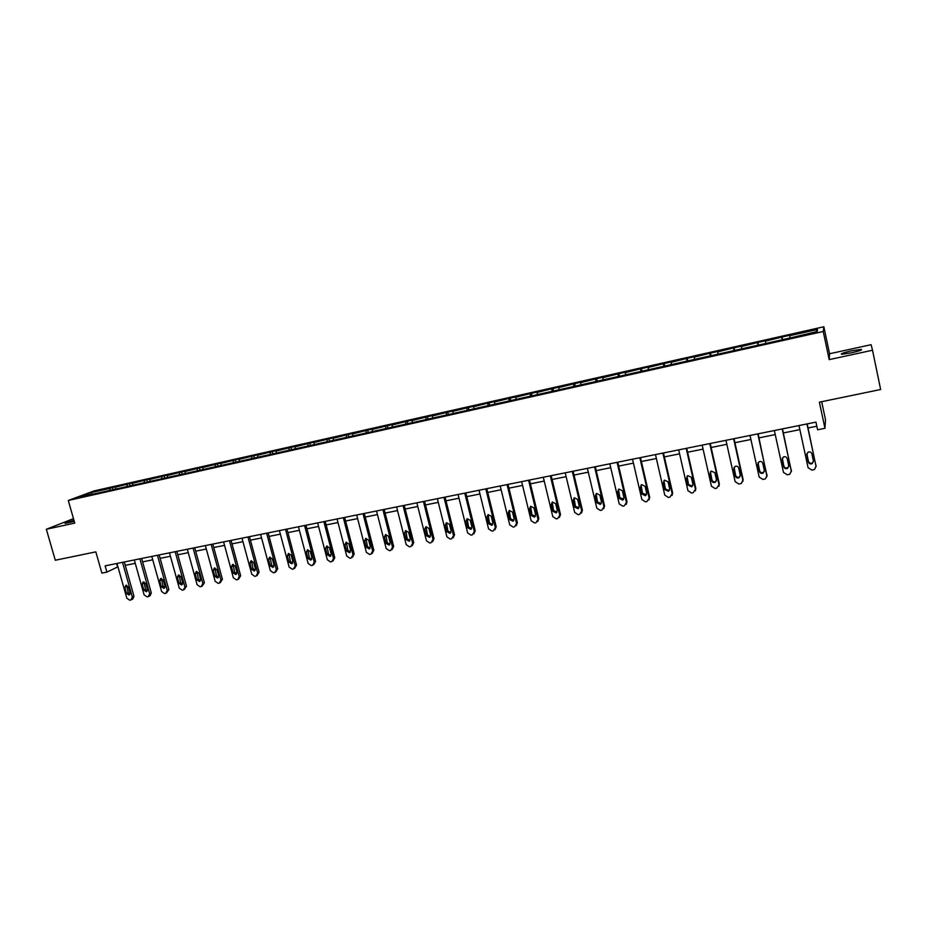 <?xml version="1.0" encoding="UTF-8"?>
<svg xmlns="http://www.w3.org/2000/svg" width="927" height="927" viewBox="0 0 927 927"><rect width="100%" height="100%" fill="white"/><g stroke="black" fill="none" stroke-linecap="round" stroke-linejoin="round"><path stroke-width="1.39" d="M73.917 520.14L65.052 523.396L74.276 521.403M851.507 352.828C859.572 350.951 862.782 349.803 861.148 349.375L851.322 350.858C843.327 352.723 840.129 353.871 841.728 354.299L851.507 352.828M829.561 353.755L829.19 359.63L872.516 350.244L871.125 344.693L829.561 353.755L823.86 326.756L94.056 490.904L68.285 500.464L823.234 331.495L823.86 326.756M872.516 350.244L880.65 389.502L819.387 402.179L824.949 428.297L825.505 419.722L821.658 401.704M73.488 518.645L46.35 529.259L55.296 560.244L95.84 551.866L101.877 573.106L106.906 572.098L117.938 566.814M109.815 490.047L110.186 488.344L112.422 487.498L112.943 489.352M91.854 494.079L90.997 492.654L110.186 488.344M115.284 488.819L115.643 487.115L117.868 486.281L112.422 487.498M115.643 487.115L129.467 483.674L129.989 485.528M132.434 484.983L132.793 483.268L134.971 482.434L129.467 483.674M132.793 483.268L146.686 479.804L147.208 481.669M149.768 481.09L150.104 479.375L152.248 478.552L146.686 479.804M150.104 479.375L164.079 475.887L164.6 477.764M167.277 477.173L167.602 475.447L169.687 474.636L164.079 475.887M167.602 475.447L181.646 471.947L182.167 473.836M184.96 473.199L185.273 471.472L187.324 470.673L181.646 471.947M185.273 471.472L199.398 467.95L199.919 469.85M202.828 469.201L203.117 467.463L205.122 466.663L199.398 467.95M203.117 467.463L217.335 463.929L217.845 465.829M220.881 465.157L221.159 463.419L223.117 462.631L217.335 463.929M221.159 463.419L235.446 459.85L235.956 461.773M239.12 461.067L239.386 459.317L241.287 458.541L235.446 459.85M239.386 459.317L253.743 455.736L254.265 457.671M257.555 456.93L257.799 455.18L259.653 454.415L253.743 455.736M257.799 455.18L272.237 451.588L272.758 453.523M276.176 452.758L276.397 451.009L278.204 450.244L272.237 451.588M276.397 451.009L290.927 447.382L291.437 449.34M294.995 448.541L295.203 446.779L296.953 446.026L290.927 447.382M295.203 446.779L309.815 443.141L310.325 445.111M314.01 444.276L314.195 442.515L315.898 441.773L309.815 443.141M314.195 442.515L328.888 438.853L329.409 440.835M333.222 439.977L333.396 438.204L335.053 437.474L328.888 438.853M333.396 438.204L348.181 434.52L348.691 436.501M352.654 435.62L352.805 433.848L354.404 433.118L348.181 434.52M352.805 433.848L367.671 430.14L368.181 432.133M372.283 431.217L372.422 429.433L373.963 428.726L367.671 430.14M372.422 429.433L387.37 425.713L387.88 427.718M392.133 426.768L392.248 424.983L393.732 424.288L387.37 425.713M392.248 424.983L407.277 421.24L407.787 423.257M412.191 422.272L412.283 420.487L413.709 419.792L407.277 421.24M412.283 420.487L427.417 416.721L427.915 418.749M432.469 417.729L432.55 415.933L433.906 415.261L427.417 416.721M432.55 415.933L447.764 412.144L448.262 414.184M452.967 413.129L453.025 411.333L454.334 410.673L447.764 412.144M453.025 411.333L468.332 407.521L468.842 409.572M473.697 408.483L473.732 406.675L474.972 406.026L468.332 407.521M473.732 406.675L489.132 402.851L489.63 404.914M494.659 403.79L494.67 401.982L495.841 401.333L489.132 402.851M494.67 401.982L510.163 398.123L510.661 400.197M515.852 399.039L515.841 397.219L516.953 396.594L510.163 398.123M515.841 397.219L531.426 393.338L531.947 395.539M537.278 394.23L537.254 392.411L538.286 391.797L531.426 393.338M537.254 392.411L552.932 388.506L553.489 390.893M558.946 389.375L558.9 387.544L559.873 386.953L552.932 388.506M558.9 387.544L574.67 383.627L575.261 386.119M580.87 384.462L580.8 382.631L581.692 382.04L574.67 383.627M580.8 382.631L596.664 378.68L597.255 381.194M603.037 379.491L602.944 377.66L603.767 377.08L596.664 378.68M602.944 377.66L618.912 373.685L619.491 376.211M625.458 374.473L625.343 372.631L626.096 372.063L618.912 373.685M625.343 372.631L641.403 368.622L641.994 371.171M648.147 369.386L648.668 366.999L641.403 368.622M647.996 367.532L664.161 363.511L664.752 366.072M671.09 364.241L671.519 361.866L664.161 363.511M670.916 362.387L687.185 358.343L687.764 360.916M694.3 359.039L694.624 356.663L687.185 358.343M694.103 357.185L710.476 353.106L711.055 355.701M717.788 353.778L718.008 351.414L710.476 353.106M717.568 351.912L734.045 347.81L734.624 350.418M741.554 348.448L741.658 346.095L734.045 347.81M741.299 346.582L757.892 342.457L758.46 345.076M765.598 343.06L765.586 340.719L757.892 342.457M765.32 341.182L782.017 337.034L782.585 339.676M789.943 337.602L789.804 335.273L782.017 337.034M789.63 335.725L817.556 329.444L817.185 331.495L788.576 338.332L97.138 493.245L80.046 496.721L90.997 492.654M824.949 428.297L817.591 429.769L815.957 422.121L105.133 565.852L106.906 572.098M126.918 486.212L127.277 484.497M144.195 482.341L144.531 480.626M161.646 478.436L161.97 476.71M179.282 474.485L179.583 472.747M197.092 470.487L197.381 468.749M215.076 466.455L215.354 464.717M233.256 462.376L233.523 460.638M251.623 458.262L251.877 456.513M270.186 454.103L270.417 452.353M288.934 449.896L289.154 448.135M307.891 445.655L308.088 443.882M327.046 441.356L327.219 439.583M346.397 437.023L346.559 435.25M365.968 432.631L366.107 430.858M385.748 428.204L385.864 426.42M405.736 423.72L405.841 421.936M425.945 419.201L426.026 417.393M446.374 414.728L446.443 412.816M467.023 410.209L467.069 408.181M487.915 405.655L487.938 403.488M509.027 400.962L509.027 398.749M530.383 396.177L530.36 393.963M551.994 391.333L551.936 389.12M573.836 386.443L573.755 384.218M595.922 381.495L595.818 379.259M618.274 376.489L618.135 374.241M640.881 371.426L640.708 369.178M663.744 366.304L663.547 364.044M686.872 361.113L686.64 358.853M710.279 355.875L710.012 353.604M733.964 350.568L733.663 348.297M757.927 345.203L757.591 342.92M782.168 339.769L781.809 337.486M829.19 359.63L823.234 331.495M46.35 529.259L74.751 523.095L68.285 500.464M125.261 565.343L135.261 563.326M142.596 561.855L152.746 559.815M160.116 558.332L170.417 556.258M177.81 554.775L188.274 552.666M195.69 551.171L206.315 549.039M213.755 547.544L224.531 545.366M232.005 543.871L242.955 541.669M250.441 540.163L261.565 537.927M269.073 536.409L280.371 534.137M287.903 532.619L299.375 530.314M306.941 528.796L318.575 526.455M326.165 524.925L337.996 522.55M345.609 521.02L357.613 518.599M365.261 517.057L377.451 514.612M385.122 513.071L397.509 510.58M405.192 509.027L417.776 506.501M425.493 504.948L438.274 502.376M446.014 500.823L458.992 498.205M466.756 496.64L479.943 493.987M487.741 492.422L501.136 489.734M508.958 488.158L522.561 485.424M530.406 483.836L544.23 481.055M552.098 479.479L566.142 476.652M574.045 475.064L588.309 472.191M596.235 470.603L610.742 467.683M618.691 466.084L633.419 463.118M641.403 461.519L656.374 458.506M664.369 456.895L679.584 453.836M687.614 452.214L703.072 449.108M711.136 447.486L726.849 444.323M734.926 442.7L750.905 439.491M759.004 437.857L775.239 434.589M783.385 432.955L799.874 429.63M808.043 427.996L816.826 426.223M116.617 563.523L117.567 566.884M816.084 331.739L817.556 329.444M806.965 423.94L816.027 466.177L814.601 469.363L813.5 469.792L811.901 470.093L808.089 467.695L798.993 425.551M816.096 466.687L807.162 423.894M813.431 461.032L812.272 463.604C810.383 464.346 809.074 463.824 808.344 462.017L806.791 454.798L808.008 452.202C809.874 451.484 811.171 452.028 811.878 453.813L813.431 461.032M813.489 461.414L812.342 462.921C810.465 463.662 809.155 463.129 808.437 461.333L806.826 453.674M782.226 428.934L791.334 470.904L789.897 474.103L788.842 474.497L787.278 474.786L783.489 472.411L774.358 430.534M791.403 471.681L782.492 428.888M788.75 465.794L787.579 468.367C785.725 469.074 784.439 468.541 783.732 466.768L782.168 459.595L783.385 456.999C785.227 456.316 786.49 456.86 787.197 458.622L788.75 465.794M788.807 466.385L787.718 467.671C785.876 468.378 784.59 467.845 783.883 466.072L782.272 458.239M757.788 433.882L766.942 475.574L765.482 478.772L764.485 479.143L762.933 479.433L759.178 477.069L750.013 435.447M766.977 476.594L758.124 433.813M764.369 470.499L763.188 473.071C761.357 473.743 760.105 473.21 759.398 471.461L757.834 464.334L759.051 461.739C760.858 461.09 762.11 461.634 762.794 463.373L764.369 470.499M764.404 471.287L763.384 472.364C761.577 473.037 760.314 472.503 759.619 470.754L758.031 462.782M733.628 438.761L742.828 480.198L741.368 483.384L740.418 483.732L738.877 484.021L735.157 481.658L725.957 440.313M742.84 481.426L743.095 479.468L734.033 438.68M740.267 475.145L739.086 477.718C737.289 478.367 736.05 477.822 735.354 476.096L733.778 469.016L735.007 466.42C736.791 465.794 738.019 466.351 738.692 468.065L740.267 475.145M740.279 476.096L739.352 476.999C737.568 477.648 736.328 477.115 735.644 475.389L734.08 467.289M709.769 443.593L719.004 484.763L716.629 488.262L715.111 488.552L711.426 486.212L702.179 445.122M718.97 486.165L719.329 484.021L710.233 443.488M716.455 479.746L715.262 482.307C713.5 482.932 712.284 482.388 711.6 480.673L710.024 473.639L711.241 471.055L714.868 472.7L716.455 479.746M716.432 480.835L715.598 481.577C713.836 482.202 712.62 481.658 711.948 479.954L710.406 471.773M686.189 448.355L695.459 489.271L693.118 492.747L691.623 493.037L687.961 490.696L678.691 449.873M695.377 490.835L695.841 488.529L686.722 448.251M692.921 484.276L691.727 486.837L688.124 485.203L686.536 478.216L687.753 475.632L691.333 477.278L692.921 484.276M692.863 485.493L692.121 486.107L688.529 484.473L687.023 476.211M662.875 453.071L672.179 493.72L669.885 497.185L668.402 497.463L664.775 495.145L655.47 454.566M672.052 495.424L672.631 492.979L663.465 452.955M669.653 488.772L668.471 491.31L664.914 489.676L663.326 482.735L664.543 480.163L668.066 481.808L669.653 488.772M669.572 490.082L668.923 490.58L665.377 488.946L663.906 480.626M639.839 457.729L649.178 498.123L646.919 501.565L645.447 501.843L641.866 499.526L632.515 459.213M649.004 499.931L649.688 497.37L640.487 457.602M646.664 493.199L645.47 495.748L641.982 494.103L640.383 487.196L641.6 484.636L645.065 486.293L646.664 493.199M646.548 494.601L642.504 493.361L641.055 485.006M617.069 462.33L626.443 502.48L624.207 505.899L622.759 506.165L619.201 503.871L609.827 463.801M626.223 504.381L627 501.727L617.776 462.191M623.929 497.59L622.747 500.117L619.306 498.483L617.695 491.623L618.912 489.062L622.33 490.719L623.929 497.59M623.79 499.05L619.885 497.729L618.46 489.352M594.566 466.884L603.964 506.791L601.762 510.174L600.337 510.453L596.814 508.158L587.405 468.332M603.709 508.761L604.578 506.015L595.331 466.733M601.472 501.924L600.29 504.439L596.895 502.805L595.285 495.98L596.49 493.442L599.862 495.088L601.472 501.924M601.299 503.442L597.521 502.04L596.119 493.662M572.307 471.38L581.739 511.044L579.584 514.404L578.17 514.682L574.67 512.399L565.227 472.816M581.461 513.083L582.411 510.267L573.129 471.217M579.259 506.2L578.077 508.714L574.728 507.081L573.118 500.302L574.311 497.764L577.637 499.421L579.259 506.2M579.062 507.776L575.424 506.316L574.033 497.926M550.314 475.829L559.769 515.25L557.637 518.587L556.246 518.853L552.782 516.594L543.315 477.243M559.456 517.336L560.487 514.473L551.183 475.655M557.289 510.441L556.13 512.944L552.816 511.298L551.206 504.566L552.399 502.04L555.679 503.697L557.289 510.441M557.081 512.04L553.558 510.534L552.191 502.156M528.564 480.232L538.042 519.41L535.957 522.724L534.566 522.99L531.136 520.731L521.646 481.634M537.706 521.542L538.819 518.622L529.491 480.047M535.586 514.624L534.415 517.115L531.159 515.482L529.537 508.784L530.719 506.269L533.952 507.926L535.586 514.624M535.354 516.258L531.947 514.705L530.58 506.339M507.057 484.578L516.559 523.523L514.508 526.814L513.141 527.081L509.723 524.833L500.209 485.957M516.212 525.679L517.393 522.735L508.031 484.381M514.114 518.772L512.955 521.252L509.734 519.607L508.112 512.955L509.282 510.453L512.48 512.098L514.114 518.772M513.871 520.418L510.58 518.83L509.224 510.487M485.783 488.877L495.319 527.59L493.291 530.87L491.936 531.125L488.564 528.888L479.027 490.244M494.948 529.78L496.2 526.791L486.814 488.668M492.874 522.863L491.739 525.331L488.552 523.697L486.918 517.081L488.089 514.589L491.252 516.235L492.874 522.863M492.643 524.531L489.444 522.909L488.089 514.589M464.763 493.129L474.311 531.611L472.318 534.867L470.986 535.122L467.625 532.898L458.065 494.485M473.94 533.813L475.238 530.812L465.829 492.909M471.878 526.907L470.742 529.375L467.602 527.741L465.968 521.159L467.127 518.68L470.244 520.325L471.878 526.907M471.634 528.587L468.552 526.942L467.185 518.657M443.963 497.335L453.535 535.597L451.576 538.819L450.255 539.074L446.93 536.86L437.347 498.68M453.152 537.811L454.508 534.786L445.087 497.104M451.113 530.916L449.989 533.361L446.884 531.739L445.25 525.192L446.397 522.724L449.479 524.369L451.113 530.916M450.87 532.608L447.88 530.928L446.513 522.677M423.396 501.495L432.99 539.526L431.055 542.735L429.746 542.99L426.455 540.777L416.849 502.816M432.585 541.774L434.01 538.714L424.566 501.264M430.58 534.879L429.456 537.312L426.397 535.69L424.751 529.19L425.887 526.733L428.934 528.367L430.58 534.879M430.325 536.571L427.428 534.879L426.061 526.663M403.048 505.609L412.666 543.419L410.754 546.606L409.467 546.849L406.2 544.659L396.571 506.918M412.214 545.725L413.732 542.596L404.265 505.366M410.267 538.796L409.155 541.217L406.13 539.595L404.473 533.129L405.609 530.684L408.622 532.33L410.267 538.796M410.012 540.487L407.208 538.784L405.829 530.615M382.921 509.676L392.561 547.266L390.684 550.441L389.41 550.684L386.165 548.494L376.513 510.974M392.075 549.618L393.674 546.443L384.184 509.421M390.174 542.677L389.073 545.088L386.072 543.465L384.427 537.034L385.539 534.601L388.517 536.235L390.174 542.677M389.931 544.358L387.196 542.643L385.817 534.52M363.013 513.709L372.666 551.078L370.823 554.23L369.56 554.462L366.339 552.295L356.675 514.983M372.144 553.477L373.824 550.244L364.323 513.442M370.29 546.501L369.201 548.911L366.235 547.289L364.589 540.893L365.702 538.483L368.633 540.105L370.29 546.501M370.058 548.181L367.405 546.466L366.014 538.378M343.326 517.683L352.99 554.844L351.182 557.973L349.919 558.216L346.733 556.049L337.057 518.958M352.445 557.278L354.195 554.01L344.67 517.417M350.626 550.302L349.549 552.689L346.617 551.067L344.96 544.717L346.061 542.318L348.969 543.94L350.626 550.302M350.394 551.971L347.834 550.244L346.431 542.202M323.836 521.623L333.535 558.575L331.739 561.681L330.499 561.913L327.335 559.757L317.637 522.874M332.944 561.032L334.763 557.73L325.226 521.345M331.171 554.056L330.105 556.432L327.208 554.821L325.551 548.494L326.628 546.107L329.514 547.73L331.171 554.056M330.951 555.713L328.459 553.987L327.046 545.991M304.566 525.528L314.265 562.26L312.503 565.354L311.287 565.586L308.135 563.442L298.436 526.768M313.662 564.74L315.551 561.414L305.991 525.238M311.924 557.764L310.858 560.128L307.996 558.517L306.339 552.237L307.416 549.862L310.255 551.472L311.924 557.764M311.704 559.41L309.294 557.683L307.868 549.746M285.493 529.375L295.215 565.91L293.477 568.981L292.26 569.213L289.143 567.081L279.421 530.603M294.589 568.413L296.536 565.064L286.964 529.085M292.874 561.438L291.82 563.79L288.992 562.191L287.324 555.945L288.39 553.57L291.205 555.18L292.874 561.438M292.665 563.071L290.325 561.345L288.888 553.454M266.628 533.199L276.362 569.526L274.647 572.573L273.442 572.793L270.36 570.673L260.614 534.404M275.701 572.04L277.718 568.668L268.135 532.886M274.021 565.076L272.99 567.417L270.186 565.818L268.517 559.607L269.572 557.243L272.364 558.854L274.021 565.076M273.836 566.687L271.553 564.972L270.105 557.127M247.949 536.965L257.694 573.095L256.014 576.119L254.821 576.351L251.762 574.23L242.005 538.17M257.034 575.632L259.085 572.237L249.502 536.663M255.377 568.668L254.346 570.997L251.576 569.398L249.908 563.222L250.95 560.881L253.708 562.492L255.377 568.668M255.192 570.267L252.978 568.552L251.518 560.765M229.467 540.708L239.236 576.629L237.567 579.642L236.397 579.862L233.349 577.764L223.592 541.901M238.54 579.178L240.661 575.771L231.055 540.383M236.918 572.226L235.898 574.555L233.152 572.956L231.483 566.814L232.515 564.485L235.249 566.084L236.918 572.226M236.744 573.813L234.601 572.098L233.117 564.369M211.182 544.404L220.95 580.14L219.317 583.118L218.158 583.35L215.134 581.252L205.365 545.586M220.255 582.689L222.422 579.271L212.804 544.079M218.656 575.748L217.648 578.066L214.925 576.467L213.256 570.36L214.276 568.042L216.976 569.641L218.656 575.748M218.494 577.312L216.408 575.609L214.913 567.927M193.083 548.066L202.862 583.593L201.252 586.571L200.105 586.791L197.103 584.705L187.324 549.224M202.156 586.154L204.369 582.724L194.74 547.73M200.58 579.236L199.583 581.53L196.883 579.954L195.215 573.871L196.223 571.565L198.899 573.153L200.58 579.236M200.429 580.789L198.401 579.085L196.895 571.461M175.168 551.681L184.96 587.023L183.384 589.978L182.237 590.198L179.259 588.124L169.467 552.84M184.241 589.584L186.501 586.154L176.86 551.345M182.677 582.689L181.692 584.972L179.027 583.396L177.358 577.347L178.355 575.053L181.008 576.64L182.677 582.689M182.538 584.219L180.58 582.527L179.062 574.949M157.439 555.273L167.242 590.418L165.678 593.35L164.554 593.57L161.599 591.496L151.796 556.409M166.512 592.99L168.807 589.537L159.166 554.925M164.971 586.107L163.998 588.378L161.356 586.803L159.676 580.789L160.661 578.506L163.291 580.093L164.971 586.107M164.844 587.614L162.943 585.934L161.402 578.413M139.896 558.819L149.699 593.778L148.158 596.698L147.045 596.907L144.114 594.844L134.311 559.954M148.957 596.351L150.116 595.713L151.298 592.898L141.646 558.46M147.439 589.491L146.478 591.75L143.859 590.175L142.179 584.195L143.152 581.924L145.759 583.5L147.439 589.491M147.323 590.974L145.469 589.305L143.928 581.843M122.515 562.33L132.329 597.104L130.823 600.001L129.71 600.209L126.802 598.158L116.987 563.454M131.588 599.676L132.793 599.016L133.963 596.223L124.311 561.971M130.081 592.84L129.131 595.088L126.535 593.523L124.855 587.579L125.817 585.319L128.401 586.884L130.081 592.84M129.977 594.288L128.181 592.643L126.617 585.227M816.096 465.481L816.027 466.177M808.344 462.017L808.437 461.333M806.791 454.798L806.884 454.137M791.473 470.198L791.334 470.904M783.732 466.768L783.883 466.072M782.168 459.595L782.318 458.923M767.139 474.867L766.942 475.574M759.398 471.461L759.619 470.754M757.834 464.334L758.054 463.651M743.095 479.468L742.828 480.198M735.354 476.096L735.644 475.389M733.778 469.016L734.068 468.32M719.329 484.021L719.004 484.763M711.6 480.673L711.948 479.954M710.024 473.639L710.372 472.944M695.841 488.529L695.459 489.271M688.124 485.203L688.529 484.473M686.536 478.216L686.942 477.509M672.631 492.979L672.179 493.72M664.914 489.676L665.377 488.946M663.326 482.735L663.79 482.017M649.688 497.37L649.178 498.123M641.982 494.103L642.504 493.361M640.383 487.196L640.905 486.478M627 501.727L626.443 502.48M619.306 498.483L619.885 497.729M617.695 491.623L618.286 490.881M604.578 506.015L603.964 506.791M596.895 502.805L597.521 502.04M595.285 495.98L595.922 495.238M582.411 510.267L581.739 511.044M574.728 507.081L575.424 506.316M573.118 500.302L573.813 499.549M560.487 514.473L559.769 515.25M552.816 511.298L553.558 510.534M551.206 504.566L551.947 503.813M538.819 518.622L538.042 519.41M531.159 515.482L531.947 514.705M529.537 508.784L530.337 508.019M517.393 522.735L516.559 523.523M509.734 519.607L510.58 518.83M508.112 512.955L508.958 512.191M496.2 526.791L495.319 527.59M488.552 523.697L489.444 522.909M486.918 517.081L487.822 516.304M475.238 530.812L474.311 531.611M467.602 527.741L468.552 526.942M465.968 521.159L466.918 520.383M454.508 534.786L453.535 535.597M446.884 531.739L447.88 530.928M445.25 525.192L446.235 524.404M434.01 538.714L432.99 539.526M426.397 535.69L427.428 534.879M424.751 529.19L425.794 528.39M413.732 542.596L412.666 543.419M406.13 539.595L407.208 538.784M404.473 533.129L405.562 532.33M393.674 546.443L392.561 547.266M386.072 543.465L387.196 542.643M384.427 537.034L385.551 536.235M373.824 550.244L372.666 551.078M366.235 547.289L367.405 546.466M364.589 540.893L365.759 540.093M354.195 554.01L352.99 554.844M346.617 551.067L347.834 550.244M344.96 544.717L346.177 543.906M334.763 557.73L333.535 558.575M327.208 554.821L328.459 553.987M325.551 548.494L326.802 547.683M315.551 561.414L314.265 562.26M307.996 558.517L309.294 557.683M306.339 552.237L307.637 551.414M296.536 565.064L295.215 565.91M288.992 562.191L290.325 561.345M287.324 555.945L288.668 555.111M277.718 568.668L276.362 569.526M270.186 565.818L271.553 564.972M268.517 559.607L269.896 558.772M259.085 572.237L257.694 573.095M251.576 569.398L252.978 568.552M249.908 563.222L251.321 562.388M240.661 575.771L239.236 576.629M233.152 572.956L234.601 572.098M231.483 566.814L232.932 565.968M222.422 579.271L220.95 580.14M214.925 576.467L216.408 575.609M213.256 570.36L214.74 569.514M204.369 582.724L202.862 583.593M196.883 579.954L198.401 579.085M195.215 573.871L196.733 573.025M186.501 586.154L184.96 587.023M179.027 583.396L180.58 582.527M177.358 577.347L178.911 576.501M168.807 589.537L167.242 590.418M161.356 586.803L162.943 585.934M159.676 580.789L161.263 579.943M151.298 592.898L149.699 593.778M143.859 590.175L145.469 589.305M142.179 584.195L143.801 583.338M133.963 596.223L132.329 597.104M126.535 593.523L128.181 592.643M124.855 587.579L126.512 586.71M861.287 350.035L861.148 349.375M812.272 463.604L812.342 462.921M787.579 468.367L787.718 467.671M763.188 473.071L763.384 472.364M739.086 477.718L739.352 476.999M715.262 482.307L715.598 481.577M691.727 486.837L692.121 486.107M668.471 491.31L668.923 490.58M645.47 495.748L645.992 494.995M622.747 500.117L623.326 499.363M600.29 504.439L600.916 503.685M578.077 508.714L578.761 507.95M556.13 512.944L556.86 512.168M534.415 517.115L535.203 516.339M512.955 521.252L513.79 520.464M491.739 525.331L492.619 524.543M470.742 529.375L471.611 528.633M449.989 533.361L450.812 532.701M429.456 537.312L430.232 536.71M409.155 541.217L409.885 540.661M389.073 545.088L389.757 544.578M369.201 548.911L369.861 548.448M349.549 552.689L350.163 552.26M330.105 556.432L330.684 556.038"/></g></svg>
